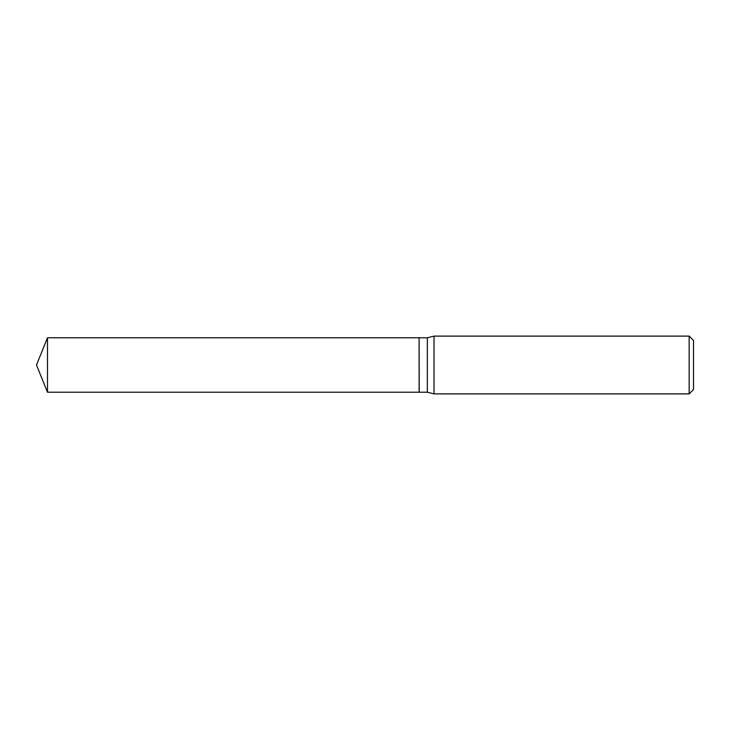 <?xml version="1.0" encoding="UTF-8"?>
<svg xmlns="http://www.w3.org/2000/svg" width="730" height="730" viewBox="0 0 730 730"><rect width="100%" height="100%" fill="white"/><g stroke="black" fill="none" stroke-linecap="round" stroke-linejoin="round"><path stroke-width="0.55" stroke-dasharray="3.65 2.74" d="M47.496 392.22L47.496 337.78M419.111 392.22L419.111 337.78M419.111 365L419.111 392.129L419.111 365M419.202 392.22L419.202 337.78M693.5 389.546L693.5 340.454M689.166 393.881L689.166 336.119M434.031 393.881L434.031 336.119M427.342 392.22L427.342 337.78"/><path stroke-width="1.09" d="M47.496 337.78L47.496 392.22L419.111 392.22L419.111 337.78L47.496 337.78L36.5 365L47.496 392.22M419.111 337.871L419.202 392.22L427.342 392.22L434.031 393.881L689.166 393.881L689.166 336.119L434.031 336.119L434.031 393.881M689.166 336.119L693.5 340.454L693.5 389.546L689.166 393.881M419.202 337.78L427.342 337.78L427.342 392.22M427.342 337.78L434.031 336.119"/></g></svg>
